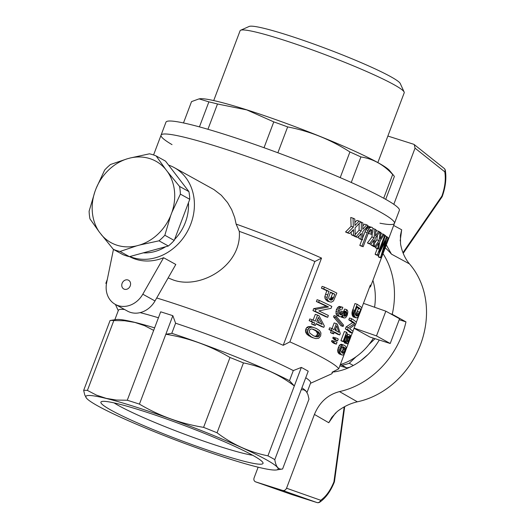 <?xml version="1.0" encoding="UTF-8"?>
<svg xmlns="http://www.w3.org/2000/svg" width="529" height="529" viewBox="0 0 529 529"><rect width="100%" height="100%" fill="white"/><g stroke="black" fill="none" stroke-linecap="round" stroke-linejoin="round"><path stroke-width="0.79" d="M356.077 356.758L349.246 363.251A51.425 43.755 118.9 0 1 341.992 365.235L340.286 364.693M375.081 338.692L368.991 344.478M353.293 365.486L349.246 363.251M339.836 365.876L346.779 367.88L341.992 365.235M346.779 367.88A51.425 43.755 -61.1 0 0 349.973 367.159M360.282 361.069L367.986 354.536M372.905 280.383A61.377 52.226 118.9 0 1 374.572 307.237M385.211 247.823A82.947 70.575 -61.1 0 1 391.447 254.118L409.479 263.911A82.947 70.575 -61.1 0 1 420.489 344.637A82.947 70.575 -61.1 0 1 357.373 401.809L339.499 391.599A82.947 70.575 -61.1 0 0 405.974 321.883L392.247 314.292L390.409 313.71M392.247 314.292A82.947 70.575 -61.1 0 0 383.016 253.636M379.28 340.021A61.377 52.226 118.9 0 1 332.576 372.099M286.539 488.221L320.693 500.262C326.023 496.579 330.433 490.436 333.925 481.826A3.319 0.357 21.4 0 1 334.288 482.164C330.618 491.289 325.785 497.954 319.787 502.16A3.319 2.433 -123.2 0 0 320.693 500.262A3.319 2.863 109.4 0 1 316.937 502.543L282.665 490.462C284.377 490.793 285.667 490.046 286.539 488.221L314.424 414.432C319.49 402.245 327.848 394.634 339.499 391.599M405.974 321.883L399.203 319.728M282.665 490.462L255.547 481.84C254.026 481.106 253.543 479.796 254.085 477.905L258.132 467.193M335.538 412.964L328.76 422.731L331.756 417.401L337.204 411.529C343.46 406.702 350.178 403.462 357.373 401.809M344.716 406.616L334.487 481.403A3.319 0.939 -172.2 0 1 333.925 481.826L344.174 406.913M400.195 240.88L401.676 229.778L400.427 235.379L400.539 243.915C401.98 251.817 404.956 258.483 409.479 263.911M393.821 204.313L415.04 148.153L444.79 171.839A3.319 2.076 -10.2 0 0 445.332 170.384A3.319 3.319 0 0 0 444.129 168.374A3.319 2.81 128.5 0 1 444.79 171.839C445.967 179.159 445.008 187.233 441.907 196.061A3.319 1.468 34.5 0 1 441.913 197.066A3.319 3.319 0 0 0 442.297 196.319L441.907 196.061L402.959 252.677M415.04 148.153L414.28 144.609L413.506 144.199L387.869 136.046M391.447 254.118L386.315 244.907M220.381 147.558A124.751 10.97 20.7 0 1 338.309 191.915A124.751 10.97 20.7 0 1 394.455 223.35A124.751 10.97 -159.3 0 0 338.309 191.915A124.751 10.97 -159.3 0 0 220.381 147.558A124.751 10.97 -159.3 0 0 161.061 135.16A124.751 10.97 20.7 0 1 220.381 147.558M105.826 283.365L107.308 279.457M168.136 277.917L173.294 279.993C200.412 289.806 242.018 265.644 239.293 231.345A119.442 10.501 20.7 0 1 314.861 261.511L283.207 345.298A119.442 10.501 -159.3 0 0 158.898 298.654A119.442 10.501 -159.3 0 0 156.703 297.979M86.452 398.125L84.759 394.958L83.668 390.376A108.491 9.542 20.7 0 1 87.417 390.428L96.496 395.13L106.197 398.37L116.499 400.056L127.271 400.248L160.677 311.826A108.491 9.542 20.7 0 1 172.844 315.694L175.602 323.212A102.745 9.033 20.7 0 1 293.304 370.584L289.489 380.688L294.336 385.965L301.345 367.41L293.304 370.584M301.345 367.41A108.491 9.542 20.7 0 1 308.209 371.206L301.199 389.754L303.99 389.833L306.251 391.407L307.904 394.528L308.996 399.117L282.598 468.985C278.472 469.891 275.873 466.77 274.796 459.622L301.199 389.754M305.742 377.726A102.745 9.033 20.7 0 1 310.635 382.93L307.012 392.518M114.833 319.747L118.403 310.298A102.745 9.033 20.7 0 1 124.599 309.511M140.119 312.632A102.745 9.033 20.7 0 1 158.435 317.77M310.497 383.307L331.366 373.977A119.442 10.501 -159.3 0 0 332.133 373.276A119.442 10.501 -159.3 0 0 332.033 372.271A1568.816 1334.799 118.9 0 0 338.712 368.852L344.61 353.233M283.207 345.298A1568.816 1334.799 -61.1 0 0 289.879 341.879A124.751 10.97 20.7 0 1 338.712 368.852M361.816 307.699L370.366 285.071A124.751 10.97 20.7 0 1 370.624 286.42A124.751 10.97 20.7 0 1 369.831 287.154L369.533 287.287M373.421 338.163A56.405 47.987 118.9 0 1 340.326 364.574M363.463 303.342L385.833 311.184L376.489 335.915L390.217 343.5L369.996 337.072L354.046 328.264M356.414 322.002L360.91 310.417M385.833 311.184L399.567 318.769L390.217 343.5M376.489 335.915L354.119 328.079M306.212 391.361A102.745 9.033 -159.3 0 0 306.172 391.315A102.745 9.033 -159.3 0 0 301.927 387.83M114.059 402.886A80.018 7.036 -159.3 0 0 172.732 429.68A80.018 7.036 -159.3 0 0 243.261 453.307A80.018 7.036 -159.3 0 0 252.664 455.264M245.813 461.705A86.65 7.618 -159.3 0 0 262.946 462.65A86.65 7.618 -159.3 0 0 184.654 425.647A86.65 7.618 -159.3 0 0 101.462 401.63A86.65 7.618 -159.3 0 0 150.904 428.655A86.65 7.618 -159.3 0 0 245.813 461.705M106.256 398.463A102.745 9.033 20.7 0 1 221.664 438.852A102.745 9.033 20.7 0 1 276.462 469.957A102.745 9.033 20.7 0 1 178.769 441.226A102.745 9.033 20.7 0 1 86.492 398.172A102.745 9.033 20.7 0 1 106.256 398.463M276.462 469.957L282.598 468.985M127.271 400.248A108.491 9.542 20.7 0 1 139.431 404.116C159.302 415.887 180.687 423.636 203.592 427.359A108.491 9.542 20.7 0 1 217.049 432.775C232.489 444.486 249.45 452.169 267.932 455.833A108.491 9.542 20.7 0 1 274.796 459.622M153.668 330.374L144.596 325.672L134.895 322.432L124.599 320.746L113.821 320.554A108.491 9.542 -159.3 0 0 110.072 320.501L116.208 319.536A102.745 9.033 -159.3 0 1 154.62 327.868M87.417 390.428L113.821 320.554M83.668 390.376L110.072 320.501M267.932 455.833L294.336 385.965C278.895 374.254 261.934 366.564 243.452 362.907A108.491 9.542 -159.3 0 0 229.996 357.492C210.132 345.715 188.741 337.965 165.835 334.242L172.844 315.694M217.049 432.775L243.452 362.907M203.592 427.359L229.996 357.492M139.431 404.116L165.835 334.242L171.786 333.316A102.745 9.033 -159.3 0 1 289.489 380.688M168.572 165.094A49.766 42.346 118.9 0 1 174.292 167.633A49.766 42.346 118.9 0 1 189.177 227.939A49.766 42.346 118.9 0 1 132.7 257.57A49.766 42.346 118.9 0 1 129.863 256.539M129.539 256.625A49.766 42.346 -61.1 0 0 135.755 259.256A49.766 42.346 -61.1 0 0 163.6 257.722L142.804 294.203L155.01 300.948L175.807 264.467L163.6 257.722M239.293 231.345L236.119 224.078L234.678 217.512L231.695 209.702L227.582 202.614L221.32 195.261L213.974 189.6L174.292 167.633M113.451 249.404L106.64 282.704A22.562 19.196 -61.1 0 0 115.262 304.36A22.562 19.196 -61.1 0 0 142.804 294.203M115.262 304.36L127.469 311.098A22.562 19.196 -61.1 0 0 155.01 300.948M127.925 279.973A4.979 4.232 -61.1 0 0 122.278 282.936A4.979 4.232 -61.1 0 0 123.766 288.966A4.979 4.232 -61.1 0 0 129.883 286.658A4.979 4.232 -61.1 0 0 128.58 280.251A4.979 4.232 -61.1 0 0 127.925 279.973M236.119 224.078A124.751 10.97 20.7 0 1 321.539 258.092L289.879 341.879M345.827 350.013L348.856 342.005M350.238 338.342L352.215 333.111M352.922 331.247L355.548 324.297M356.354 322.154L358.979 315.218M346.892 343.751L346.416 342.27L346.455 334.95L343.87 341.787A127.403 11.202 -159.3 0 0 343.149 341.311L346.581 332.219A127.403 11.202 -159.3 0 1 346.839 332.391L347.394 334.176L347.599 342.065L348.373 341.674L349.246 340.015L349.755 337.932L349.404 336.742L350.138 335.075L350.489 335.809L350.198 338.54L348.869 341.985L347.454 343.757L344.637 343.037L344.161 341.013M343.149 341.311L340.947 340.61A124.751 10.97 20.7 0 1 341.668 341.086L343.87 341.787M340.947 340.61L344.386 331.524L346.581 332.219M347.315 338.176L347.381 336.404M347.401 335.459L347.884 334.361L350.138 335.075M332.027 328.602L334.176 322.921L336.338 323.609L334.05 329.673A127.403 11.202 -159.3 0 0 331.815 328.489L331.161 330.215L328.985 329.527A124.751 10.97 20.7 0 1 331.233 330.718L330.513 332.622A124.751 10.97 20.7 0 1 331.531 333.164L333.693 333.859A127.403 11.202 -159.3 0 0 332.675 333.31L330.513 332.622M334.255 332.364A124.751 10.97 20.7 0 1 337.575 334.255L339.744 334.943A127.403 11.202 -159.3 0 0 334.414 331.954L333.693 333.859M328.985 329.527L329.64 327.795L331.815 328.489M357.148 304.261A127.403 11.202 -159.3 0 1 361.909 307.779L359.098 314.993L358.093 316.765L356.784 317.843L353.266 316.931L352.155 315.033L351.944 312.718L354.952 303.56L357.148 304.261L354.827 310.404L352.625 309.71M345.364 328.926A124.751 10.97 20.7 0 1 350.046 332.417L352.327 333.144A127.403 11.202 -159.3 0 0 347.56 329.62L345.364 328.926L346.118 326.935L352.651 322.617A124.751 10.97 20.7 0 0 348.803 319.833L349.49 318.015L351.686 318.716L350.998 320.534L348.803 319.833M333.548 316.878L334.037 315.582L336.213 316.269L335.717 317.572L333.548 316.878L340.954 325.765L343.123 326.453L335.717 317.572M334.11 339.42A124.751 10.97 20.7 0 1 335.399 340.167L337.568 340.855A127.403 11.202 -159.3 0 0 336.272 340.107L334.11 339.42L332.767 338.137L333.125 337.185L336.96 338.289L335.287 337.872L334.93 338.825L332.767 338.137M339.096 345.768L340.048 344.67L341.331 344.234L344.868 345.556L345.953 346.945L346.052 348.961L345.292 351.759L343.956 354.271L342.633 355.111L339.208 353.934L337.958 352.387L337.641 350.211L339.096 345.768L341.291 346.462L342.25 345.364L343.539 344.941M335.717 341.582A127.403 11.202 -159.3 0 1 337.013 342.329L336.325 344.148A127.403 11.202 -159.3 0 0 335.029 343.4L332.867 342.713L331.524 341.423L331.881 340.471L335.717 341.582L331.881 340.471M332.867 342.713A124.751 10.97 20.7 0 1 334.156 343.453L336.325 344.148M312.95 310.622A124.751 10.97 20.7 0 1 325.494 316.613L327.696 317.314A127.403 11.202 -159.3 0 0 315.238 311.35L312.95 310.622L313.704 308.632L326.34 306.258A124.751 10.97 20.7 0 0 316.382 301.53L317.069 299.712L319.357 300.439L318.67 302.257L316.382 301.53M326.79 290.719L329.031 291.433A127.403 11.202 -159.3 0 0 323.708 288.927L321.42 288.199A124.751 10.97 20.7 0 1 326.79 290.719L324.806 296.716L325.077 298.687L327.325 301.1L329.541 301.801L328.172 300.73L325.943 300.022M321.42 288.199L322.108 286.381L324.396 287.108L323.708 288.927M312.302 337.548L307.157 334.599L305.57 332.02L305.749 329.15L306.774 327.497L308.321 326.585L310.873 326.558L316.322 328.483L319.549 330.552L320.938 332.979L320.66 335.928L318.696 338.243L315.892 338.613L312.302 337.548M343.738 314.98L344.657 312.923L343.876 310.688L344.683 309.042L346.845 309.729L347.527 310.649L347.844 311.984L347.315 315.059L346.25 316.97L344.928 318.002L341.575 317.268L341.026 316.679M343.738 317.955L342.911 316.864L342.785 315.013L341.331 316.62L340.478 316.778L337.469 315.839L336.451 314.881L335.955 313.373L336.391 309.558L338.256 306.906L339.446 306.39L342.838 307.316L342.356 309.141L340.557 309.326L339.486 310.834L339.234 313.194L340.286 314.795L341.06 314.9L340.087 314.596M339.585 314.008L341.231 310.999L343.394 311.687L344.234 312.361L343.744 313.657L343.883 315.621L344.392 316.223L345.549 316.038L343.857 315.502M312.348 322.148L314.61 322.869A127.403 11.202 -159.3 0 0 311.442 321.387L309.154 320.66A124.751 10.97 20.7 0 1 312.348 322.148L311.627 324.052A124.751 10.97 20.7 0 1 313.089 324.746L315.337 325.461A127.403 11.202 -159.3 0 0 313.889 324.773L311.627 324.052M309.154 320.66L309.809 318.934L312.097 319.661L311.442 321.387M313.108 320.131L315.291 314.358L317.552 315.079L315.258 321.136A127.403 11.202 -159.3 0 0 312.097 319.661M315.939 323.854A124.751 10.97 20.7 0 1 321.632 326.624L323.834 327.325A127.403 11.202 -159.3 0 0 316.058 323.556L315.337 325.461M378.314 256.684A124.751 10.97 20.7 0 1 378.909 257.226L381.204 257.96A127.403 11.202 -159.3 0 0 380.589 257.405L378.314 256.684L379.458 252.935M375.127 254.251A124.751 10.97 20.7 0 1 375.954 254.833L378.175 255.54A127.403 11.202 -159.3 0 0 377.336 254.952L375.127 254.251L377.27 248.584M379.736 242.051L380.358 240.404M375.841 231.695L376.588 230.657L378.757 231.345A127.403 11.202 -159.3 0 1 379.776 231.947L375.18 238.275L374.208 246.269L372.039 245.575A124.751 10.97 20.7 0 0 371.021 244.98L371.173 243.704M367.417 242.943A124.751 10.97 20.7 0 1 368.574 243.585L370.736 244.272A127.403 11.202 -159.3 0 0 369.579 243.631L367.417 242.943L371.927 236.966L372.251 233.606M353.028 218.186A127.403 11.202 -159.3 0 1 354.82 219.032L354.959 225.48L359.112 221.082A127.403 11.202 -159.3 0 1 360.745 221.876L355.065 227.86L355.104 236.172A127.403 11.202 -159.3 0 0 353.465 235.379L353.491 229.579L349.603 233.534A127.403 11.202 -159.3 0 0 347.811 232.687L345.549 231.966L351.104 226.326L350.76 217.465L353.028 218.186L353.352 227.04L351.104 226.326M354.913 222.471L356.883 220.375L359.112 221.082M353.465 235.379L351.236 234.671A124.751 10.97 20.7 0 1 352.889 235.471L355.104 236.172M351.236 234.671L351.216 231.933M345.549 231.966A124.751 10.97 20.7 0 1 347.355 232.82L349.603 233.534M355.104 234.638L359.085 230.201L359.138 223.588M362.868 226.002L364.481 224.131L366.663 224.825L362.782 229.308L362.92 222.947A127.403 11.202 -159.3 0 0 361.347 222.173L360.672 221.955M358.86 238.434A124.751 10.97 20.7 0 1 360.295 239.168L362.471 239.855A127.403 11.202 -159.3 0 0 361.043 239.128L358.86 238.434L358.946 236.06M353.894 235.96A124.751 10.97 20.7 0 1 355.475 236.741L357.677 237.442A127.403 11.202 -159.3 0 0 356.103 236.668L353.894 235.96M362.55 238.149L365.876 229.692L368.336 226.557L372.039 227.325L372.899 228.224L372.859 231.762L371.986 234.4L368.713 233.56L369.573 230.419M359.813 245.383A124.751 10.97 20.7 0 1 360.99 245.998L363.159 246.693A127.403 11.202 -159.3 0 0 361.981 246.078L359.813 245.383L361.962 239.697M372.654 245.945A124.751 10.97 20.7 0 1 373.6 246.521L375.775 247.215A127.403 11.202 -159.3 0 0 374.823 246.64L372.747 245.806M374.605 243.122L376.82 239.862L377.488 235.121M380.973 233.666L383.313 234.135L380.192 238.863L381.098 232.747A127.403 11.202 -159.3 0 0 380.146 232.165L379.716 232.033M375.577 247.77A124.751 10.97 20.7 0 1 376.377 248.299L378.579 249A127.403 11.202 -159.3 0 0 377.766 248.465L375.577 247.77L375.669 247.182M314.861 261.511A1568.816 1334.799 -61.1 0 0 321.539 258.092M336.457 330.982L335.71 328.522M341.628 352.42L343.017 349.537L342.832 347.454L342.263 346.852M355.534 314.94L358.523 308.5A124.751 10.97 20.7 0 0 356.89 307.21M314.279 336.107L315.634 336.199L316.646 335.565L317.539 333.435L315.892 330.889L312.361 329.071M319.661 323.232L317.625 319.39M329.461 299.368L330.539 298.568L332.615 293.529A124.751 10.97 20.7 0 0 330.4 292.444M346.376 341.469L344.247 340.788M346.416 342.27L344.181 341.555M346.422 338.415L345.278 338.051M346.376 340.246L344.657 339.704M346.508 335.961L346.118 335.842M347.95 342.005L347.513 341.866M348.373 341.674L347.341 341.344M348.842 340.927L347.242 340.418M349.246 340.015L347.255 339.38M349.603 338.831L347.335 338.11M349.755 337.932L347.487 337.211M349.676 337.185L347.421 336.47M349.404 336.742L347.388 336.1M346.654 343.453L344.412 342.739M346.502 343.004L344.267 342.289M339.744 334.943L340.266 333.554L337.357 324.158A127.403 11.202 -159.3 0 0 336.338 323.609M331.233 330.718L333.396 331.405L332.675 333.31M333.396 331.405A127.403 11.202 -159.3 0 0 331.161 330.215M336.735 325.804L335.069 330.222A127.403 11.202 -159.3 0 1 338.805 332.291L336.735 325.804M356.136 317.896L354.635 316.468L352.42 315.767M355.012 317.069L352.79 316.362M355.495 317.638L353.266 316.931M354.635 316.468L354.364 315.734L352.155 315.033M354.364 315.734L354.218 314.986L352.01 314.286M354.218 314.986L354.126 314.166L351.924 313.466M354.126 314.166L354.146 313.413L351.944 312.718M354.146 313.413L354.258 312.513L352.056 311.819M354.258 312.513L354.503 311.495L352.307 310.794M354.503 311.495L354.827 310.404M359.68 312.163L360.791 309.22A127.403 11.202 -159.3 0 0 357.148 306.529L355.29 311.687L355.151 313.988L356.182 315.82L357.558 315.873L358.133 315.317L359.68 312.163L357.412 311.442M356.91 316.038L356.162 315.8M357.558 315.873L355.752 315.297M358.133 315.317L355.872 314.603M358.669 314.51L356.401 313.79M359.131 313.532L356.863 312.811M360.791 309.22L358.523 308.5M346.118 326.935L348.313 327.63L347.56 329.62M348.313 327.63L354.906 323.331L352.651 322.617M354.906 323.331A127.403 11.202 -159.3 0 0 350.998 320.534M352.327 333.144L353.015 331.326A127.403 11.202 -159.3 0 0 349.49 328.635L355.726 324.138L356.447 322.234A127.403 11.202 -159.3 0 0 351.686 318.716M336.213 316.269L343.612 325.156L343.123 326.453M335.287 337.872L333.125 337.185M337.568 340.855L338.256 339.036A127.403 11.202 -159.3 0 0 336.96 338.289M336.272 340.107L334.93 338.825M342.25 345.364L340.048 344.67M342.078 355.012L339.208 353.934M341.436 354.648L340.696 353.894L338.481 353.187M340.696 353.894L340.167 353.088L337.958 352.387M340.167 353.088L339.902 352.043L337.7 351.342M339.902 352.043L339.836 350.912L337.641 350.211M339.836 350.912L340.008 349.616L337.813 348.922M340.008 349.616L340.458 348.188L338.262 347.487M340.458 348.188L341.291 346.462M343.123 353.365L344.445 352.4L345.364 349.292L345.087 348.168L343.083 346.7L341.569 347.513L340.709 350.846L342.091 352.916L343.123 353.365M343.863 353.167L341.688 352.479M344.445 352.4L342.177 351.679M344.928 351.441L342.66 350.72M345.285 350.258L343.017 349.537M345.364 349.292L343.096 348.578M345.087 348.168L342.832 347.454M344.22 347.289L342.633 346.786M335.029 343.4L333.687 342.111L331.524 341.423M334.044 341.159L333.687 342.111M319.357 300.439A127.403 11.202 -159.3 0 1 331.815 306.41L331.094 308.314L318.842 310.893A127.403 11.202 -159.3 0 1 328.383 315.496L327.696 317.314M315.238 311.35L315.992 309.359L328.555 306.959A127.403 11.202 -159.3 0 0 318.67 302.257M328.555 306.959L326.34 306.258M315.992 309.359L313.704 308.632M328.172 300.73L327.312 299.394L327.048 297.43L327.729 294.891L325.48 294.177M327.048 297.43L324.806 296.716M329.541 301.801L331.319 302.158L333.462 300.955L336.854 293.079A127.403 11.202 -159.3 0 0 324.396 287.108M327.312 299.394L325.077 298.687M329.031 291.433L327.729 294.891M333.515 297.695L334.824 294.23A127.403 11.202 -159.3 0 0 330.513 292.14L328.727 297.106L328.793 298.369L330.156 299.95L332.199 299.817L333.515 297.695L331.306 296.994M332.199 299.817L329.99 299.116M331.571 300.122L329.627 299.507M332.748 299.269L330.539 298.568M333.085 298.607L330.876 297.906M334.824 294.23L332.615 293.529M330.883 300.102L329.997 299.817M314.53 338.256L310.655 336.861M312.89 337.575L308.658 335.71M310.907 336.424L309.425 335.313L307.157 334.599M309.425 335.313L308.447 334.044L306.172 333.316M308.447 334.044L307.852 332.748L305.57 332.02M307.852 332.748L307.68 331.346L305.392 330.618M307.68 331.346L308.037 329.878L305.749 329.15M308.037 329.878L309.062 328.218L306.774 327.497M309.062 328.218L310.596 327.306L308.321 326.585M310.596 327.306L313.135 327.272M316.144 336.788L317.843 336.9L318.855 336.265L319.741 334.136L319.39 333.039L318.108 331.597L312.917 329.111L311.138 328.985L310.06 329.501L309.386 330.513L309.63 332.966L313.545 335.842L316.144 336.788M317.843 336.9L315.634 336.199M318.855 336.265L316.646 335.565M319.529 335.366L317.327 334.665M319.741 334.136L317.539 333.435M319.39 333.039L317.182 332.338M318.108 331.597L315.892 330.889M315.668 330.215L313.433 329.501M344.961 316.335L344.313 316.13M345.549 316.038L346.555 314.616L344.392 313.928M346.131 315.429L343.969 314.742M346.555 314.616L346.819 313.611L344.657 312.923M346.819 313.611L346.793 312.751L344.624 312.064M346.793 312.751L346.541 311.978L344.379 311.29M346.541 311.978L343.876 310.688M346.039 311.376L346.845 309.729M343.248 317.466L341.079 316.778M342.911 316.864L341.562 316.435M342.752 315.939L342.243 315.773M339.631 316.527L338.62 315.568L336.451 314.881M338.62 315.568L338.124 314.061L335.955 313.373M338.124 314.061L338.057 312.156L335.882 311.469M338.057 312.156L338.56 310.245L336.391 309.558M338.56 310.245L339.393 308.605L337.224 307.918M339.393 308.605L340.425 307.594L338.256 306.906M340.425 307.594L341.615 307.078L339.446 306.39M341.615 307.078L342.838 307.316M341.06 314.9L341.8 314.682L339.638 313.995M341.8 314.682L342.488 313.909L340.326 313.221M342.488 313.909L343.043 312.956L340.881 312.269M343.043 312.956L343.394 311.687M323.834 327.325L324.356 325.937L319 315.76A127.403 11.202 -159.3 0 0 317.552 315.079M314.61 322.869L313.889 324.773M318.379 317.407L316.712 321.824A127.403 11.202 -159.3 0 1 322.128 324.429L318.379 317.407M377.336 254.952L384.821 235.141A127.403 11.202 -159.3 0 1 385.456 235.584L379.181 252.194L386.785 236.556A127.403 11.202 -159.3 0 1 387.254 236.926L381.912 254.634L388.279 237.779L387.116 237.409M381.204 257.96L388.689 238.149A127.403 11.202 -159.3 0 0 388.279 237.779M380.589 257.405L385 242.652L384.51 242.494M385 242.652L385.357 240.774M385.529 240.834L378.175 255.54M384.821 235.141L383.981 234.876M386.785 236.556L385.271 236.073M369.579 243.631L374.089 237.653L374.869 229.15A127.403 11.202 -159.3 0 1 376.033 229.798L375.385 235.994L378.757 231.345M374.208 246.269A127.403 11.202 -159.3 0 0 373.19 245.668L371.021 244.98M373.19 245.668L373.653 241.74L372.866 241.488M373.653 241.74L373.891 240.675L373.54 240.569M373.891 240.675L373.891 240.08L370.736 244.272M374.089 237.653L371.927 236.966M374.869 229.15L372.958 228.541M353.432 231.292L352.235 230.909M353.59 230.208L353.061 230.036M347.811 232.687L353.352 227.04M362.471 239.855L362.782 231.656L368.091 225.552A127.403 11.202 -159.3 0 0 366.663 224.825M361.043 239.128L361.188 235.094L360.13 234.764M361.188 235.094L361.373 234.016L360.904 233.871M361.373 234.016L361.307 233.401L357.677 237.442M356.103 236.668L361.281 230.902L359.085 230.201M361.281 230.902L361.347 222.173M361.981 246.078L368.052 230.386L369.678 227.847L371.246 227.199L369.077 226.505M370.505 227.245L368.336 226.557M370.875 234.248L371.57 232.251L369.407 231.563M371.57 232.251L371.775 230.875L369.711 230.221M371.775 230.875L371.642 230.069L370.333 229.652M371.642 230.069L370.67 229.507M371.153 229.659A127.403 11.202 -159.3 0 0 370.783 229.46L369.857 230.003L368.931 231.583L363.159 246.693M367.1 232.542L364.924 231.847M368.052 230.386L365.876 229.692M368.825 228.872L366.65 228.184M369.678 227.847L367.51 227.159M371.246 227.199L372.039 227.325M377.766 248.465L378.698 242.95L375.775 247.215M374.823 246.64L379.002 240.556L376.82 239.862M379.002 240.556L380.146 232.165M378.579 249L379.888 241.112L384.12 234.664A127.403 11.202 -159.3 0 0 383.313 234.135M378.394 244.59L377.746 244.378M175.602 323.212L171.786 333.316M130.253 157.986L149.449 153.82A51.425 43.755 118.9 0 1 156.154 155.949L165.524 161.127L188.913 191.597A51.425 43.755 118.9 0 1 189.759 199.294L174.213 240.431A51.425 43.755 118.9 0 1 168.354 245.998L129.42 256.658A51.425 43.755 118.9 0 1 122.721 254.528L113.351 249.351L99.392 232.152A46.486 39.549 118.9 0 1 94.942 191.558L96.205 188.218A46.486 39.549 118.9 0 1 127.092 158.852L130.253 157.986A46.486 39.549 118.9 0 1 165.584 169.22L167.488 171.7A46.486 39.549 118.9 0 1 171.938 212.288L170.675 215.634A46.486 39.549 118.9 0 1 139.788 244.993L136.627 245.859A46.486 39.549 118.9 0 1 101.29 234.631M156.154 155.949L165.584 169.22M99.392 232.152L89.963 218.88A51.425 43.755 118.9 0 1 89.117 211.177L94.942 191.558M167.488 171.7L179.543 186.42A51.425 43.755 118.9 0 1 180.389 194.123L171.938 212.288M129.42 256.658L120.057 251.48A51.425 43.755 118.9 0 1 113.351 249.351M170.675 215.634L164.843 235.253A51.425 43.755 118.9 0 1 158.984 240.821L139.788 244.993M96.205 188.218L104.656 170.047A51.425 43.755 118.9 0 1 110.515 164.479L127.092 158.852M136.627 245.859L120.057 251.48M188.913 191.597L179.543 186.42M189.759 199.294L180.389 194.123M168.354 245.998L158.984 240.821M174.213 240.431L164.843 235.253M183.484 122.94L191.538 101.614L199.083 98.877L208.882 101.866A108.491 9.542 -159.3 0 1 217.498 103.988L246.785 109.9L273.784 121.882A108.491 9.542 -159.3 0 1 287.65 126.907L277.877 152.769M273.784 121.882L264.024 147.723M351.263 182.479L360.91 156.948A108.491 9.542 -159.3 0 0 349.914 151.962L340.213 177.632M385.72 199.36L394.356 176.514A108.491 9.542 -159.3 0 0 393.761 175.602A108.491 9.542 -159.3 0 0 392.67 174.491L383.697 198.236M208.882 101.866L199.433 126.881M217.498 103.988L207.937 129.281M393.761 175.602L389.589 170.576A102.745 9.033 -159.3 0 0 246.858 109.867A102.745 9.033 -159.3 0 0 199.618 98.791L199.083 98.877M287.65 126.907C309.862 131.205 330.612 139.563 349.914 151.962M360.91 156.948C373.005 158.766 383.591 164.612 392.67 174.491M377.838 162.582L404.216 92.787A87.728 7.71 -159.3 0 0 404.136 92.026A87.728 7.71 -159.3 0 0 281.805 39.483A87.728 7.71 -159.3 0 0 240.649 30.246A87.728 7.71 -159.3 0 0 240.087 30.761L213.716 100.563M379.974 223.205A124.751 10.97 -159.3 0 0 394.455 223.35L399.362 210.37A124.751 10.97 -159.3 0 0 343.215 178.928A124.751 10.97 -159.3 0 0 225.288 134.578A124.751 10.97 -159.3 0 0 165.967 122.173L161.061 135.16A124.751 10.97 -159.3 0 0 172.024 144.629M404.136 92.026L400.274 83.556A81.089 7.128 -159.3 0 0 287.194 34.987A81.089 7.128 -159.3 0 0 249.152 26.45L240.649 30.246M188.436 202.786A43.133 36.699 118.9 0 1 174.563 239.498M165.65 246.739A43.133 36.699 118.9 0 1 143.26 252.869M314.424 414.432L328.76 422.731M255.613 481.859L291.677 494.516A3.319 2.81 109.3 0 1 291.611 494.489A3.319 2.81 109.3 0 1 291.545 494.463M319.787 502.16A3.319 3.319 0 0 1 316.964 502.55A3.319 1.719 107.6 0 1 316.937 502.543L291.677 494.516A3.319 1.719 -72.4 0 0 291.704 494.522A3.319 1.719 -72.4 0 0 291.73 494.529M401.676 229.778L393.662 225.453M346.482 336.821L345.827 336.609M334.288 482.164A3.319 3.319 0 0 0 334.487 481.403M316.964 502.55L291.704 494.522A3.319 3.319 0 0 1 291.611 494.489L255.547 481.84M414.28 144.609L444.129 168.374M445.332 170.384C446.582 178.372 445.57 187.015 442.297 196.319M441.913 197.066L403.217 253.325M118.265 310.668L115.428 304.446M332.622 371.973L332.133 373.276M370.624 286.42L394.455 223.35M153.575 154.964L161.061 135.16"/></g></svg>
